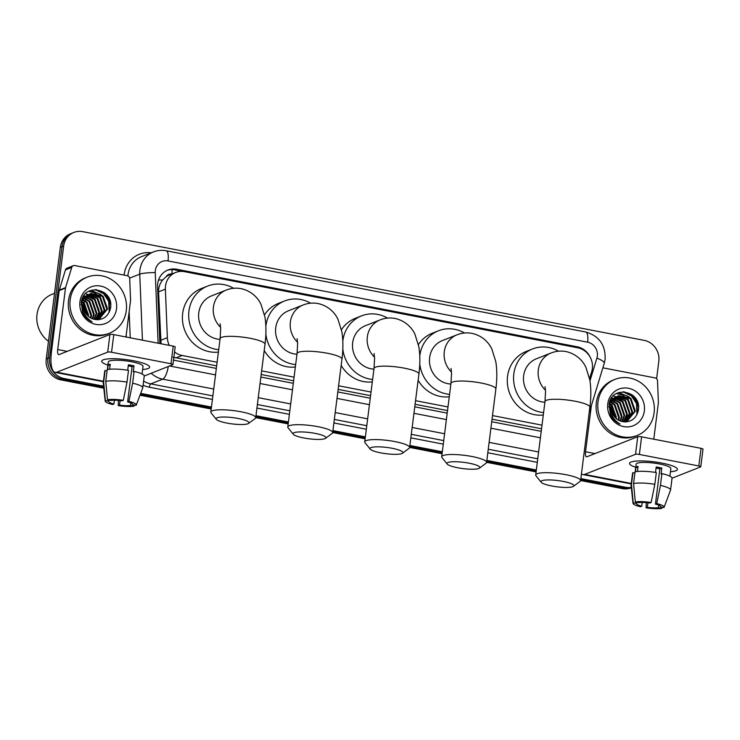 <?xml version="1.0" encoding="UTF-8"?>
<svg xmlns="http://www.w3.org/2000/svg" width="740" height="740" viewBox="0 0 740 740"><rect width="100%" height="100%" fill="white"/><g stroke="black" fill="none" stroke-linecap="round" stroke-linejoin="round"><path stroke-width="1.11" d="M589.586 378.658L591.704 371.702A18.102 16.789 68.4 0 0 592.351 368.687A18.102 16.789 68.4 0 0 577.746 347.8L184.565 271.673A18.102 16.789 68.4 0 0 175.685 272.468A18.102 16.789 68.4 0 0 165.381 289.146L167.351 337.69A18.102 16.789 68.4 0 0 169.294 345.377M171.634 274.068A6.031 5.596 68.4 0 0 166.186 276.686L162.708 279.933C159.886 283.374 158.508 287.342 158.573 291.838L161.052 343.776M166.186 276.686A18.102 16.789 -111.6 0 1 169.414 274.947L175.685 272.468M173.049 357.17L216.663 365.865M261.174 374.486L293.623 380.767M338.134 389.388L370.574 395.669M415.094 404.29L447.534 410.571M492.054 419.192L541.541 428.775M174.547 351.953A18.102 16.789 68.4 0 0 182.086 355.468L217.116 362.249M261.636 370.87L294.076 377.15M338.587 385.771L371.036 392.052M415.547 400.673L447.987 406.954M492.507 415.575L542.004 425.158M103.582 386.188L64.177 378.556A18.102 16.789 -111.6 0 1 49.58 357.67L63.677 246.022L62.012 246.688A18.102 16.789 -111.6 0 1 72.187 233.109A18.102 16.789 -111.6 0 0 62.012 246.688L47.906 358.336L62.012 246.688L60.338 247.345A18.102 16.789 -111.6 0 1 70.513 233.775L73.861 232.453A18.102 16.789 -111.6 0 1 82.732 231.648L644.216 340.372A18.102 16.789 -111.6 0 1 658.813 361.259L656.602 378.75M64.177 378.556L62.502 379.222A18.102 16.789 -111.6 0 1 47.906 358.336A18.102 16.789 -111.6 0 0 62.502 379.222L103.692 387.196L62.502 379.222L60.828 379.879A18.102 16.789 -111.6 0 1 46.231 358.993L60.338 247.345M631.294 487.373A18.102 16.789 -111.6 0 1 625.652 487.281L623.977 487.938L580.734 479.566L623.977 487.938A18.102 16.789 -111.6 0 0 631.331 487.66A18.102 16.789 -111.6 0 1 623.977 487.938L622.303 488.604L580.613 480.528M536.213 470.945L486.726 461.362L536.213 470.945M442.206 452.741L409.766 446.461L442.206 452.741M365.246 437.839L332.806 431.559L365.246 437.839M288.295 422.938L255.846 416.657L288.295 422.938M211.335 408.036L140.332 394.291L211.335 408.036M631.34 487.743L631.183 487.808A18.102 16.789 -111.6 0 1 622.303 488.604M536.093 471.907L486.605 462.324M442.085 453.703L409.646 447.423M365.125 438.802L332.686 432.521M288.175 423.9L255.725 417.619M211.215 408.998L139.99 395.206M103.803 388.204L60.828 379.879M590.141 357.124A18.102 16.789 68.4 0 0 577.246 346.801L176.749 269.258A18.102 16.789 68.4 0 0 167.878 270.054A18.102 16.789 68.4 0 0 157.565 286.732L159.84 342.555A18.102 16.789 68.4 0 0 159.905 343.554M63.677 246.022A18.102 16.789 -111.6 0 1 73.861 232.453M625.652 487.281L580.854 478.604M536.334 469.983L486.846 460.4M442.326 451.779L409.886 445.499M365.375 436.878L332.926 430.597M288.415 421.976L255.975 415.695M211.455 407.074L140.683 393.375M104.072 292.43A24.133 22.385 -111.6 0 1 110.713 305.093M631.886 394.633A24.133 22.385 -111.6 0 1 638.537 407.296M173.512 360.093A18.102 16.789 68.4 0 0 174.566 360.334L216.339 368.418M260.85 377.039L293.299 383.32M337.81 391.941L370.25 398.222M414.77 406.843L447.21 413.124M491.73 421.745L541.218 431.328M167.046 270.405A18.102 16.789 -111.6 0 1 175.075 269.915L182.937 271.432M661.856 463.074A24.133 4.579 7.2 0 1 676.24 467.708A24.133 4.579 7.2 0 1 670.449 471.704A24.133 4.579 7.2 0 0 677.424 469.401A24.133 4.579 7.2 0 0 661.856 463.074A24.133 4.579 7.2 0 0 631.118 462.01A24.133 4.579 7.2 0 0 635.734 467.319A24.133 4.579 7.2 0 1 629.546 463.351A24.133 4.579 7.2 0 1 661.856 463.074M602.878 367.808L655.057 377.909A3.015 2.803 68.4 0 1 657.518 380.869L658.387 402.375A3.015 2.803 68.4 0 1 658.369 402.893L653.781 439.19M581.474 473.683A24.133 7.752 -79 0 0 583.046 474.599A24.133 7.752 -79 0 0 584.665 474.414L635.521 454.323L637.741 436.702L586.894 456.784A6.031 1.933 101 0 1 586.487 456.83A6.031 1.933 101 0 1 585.543 451.733L591.371 405.603M672.059 478.197L700.586 466.921A3.015 0.574 -172.8 0 0 700.771 466.764A3.015 0.574 -172.8 0 0 698.828 465.969L701.058 448.338A3.015 0.574 7.2 0 1 703 449.134L700.771 466.764M637.741 436.702A3.015 0.574 7.2 0 1 641.599 436.831L639.369 454.453L698.828 465.969M639.369 454.453A3.015 0.574 -172.8 0 0 635.521 454.323M641.599 436.831L701.058 448.338M656.084 468.041A12.062 2.294 -172.8 0 1 657.222 468.254A12.062 2.294 -172.8 0 1 659.895 468.846L655.446 504.107A12.062 2.294 7.2 0 1 660.561 506.678A12.062 2.294 7.2 0 1 660.496 506.854L660.543 506.484M658.72 505.17L658.406 507.677A12.062 2.294 7.2 0 1 647.343 507.307L647.907 502.774M655.529 472.416L656.213 467.005A17.492 3.321 7.2 0 1 659.109 467.504A17.492 3.321 7.2 0 1 661.819 468.087L661.079 473.961L661.93 473.628A19.906 3.783 7.2 0 1 672.049 478.28L670.56 490.028A19.906 3.783 7.2 0 1 670.523 490.195L664.113 507.261A15.688 2.979 7.2 0 1 663.947 507.52L660.496 506.854M635.17 471.796L636.132 464.184A17.492 3.321 7.2 0 1 659.553 463.98A17.492 3.321 7.2 0 1 670.847 468.568L669.885 476.181M637.427 471.463L638.065 466.394A17.492 3.321 7.2 0 0 635.975 467.218L635.401 471.75M642.209 502.432L641.728 506.225L640.442 506.734A15.688 2.979 7.2 0 1 633.024 503.329L631.063 485.209A19.906 3.783 7.2 0 1 631.063 485.042L632.552 473.286A19.906 3.783 7.2 0 1 632.959 472.657L631.47 484.404L633.227 502.802L636.678 503.477L636.835 502.275M634.892 473.026L632.959 472.657M635.049 471.824A19.906 3.783 7.2 0 1 656.324 472.546L654.835 484.293L651.126 502.506L649.831 503.015A12.062 2.294 7.2 0 0 638.768 502.645L635.318 501.979L633.56 483.581L635.049 471.824M631.063 485.042A19.906 3.783 7.2 0 1 631.47 484.404M633.56 483.581A19.906 3.783 7.2 0 1 654.835 484.293M646.279 502.617L646.048 507.816L647.343 507.307M658.406 507.677L661.856 508.352L662.272 507.196M661.856 508.352A15.688 2.979 7.2 0 1 646.048 507.816M633.024 503.329A15.688 2.979 7.2 0 1 633.227 502.802M635.318 501.979A15.688 2.979 7.2 0 1 651.126 502.506M641.728 506.225A12.062 2.294 7.2 0 1 636.613 503.653A12.062 2.294 7.2 0 1 636.678 503.477M655.446 504.107L656.732 503.598L660.441 485.385L661.93 473.628M660.441 485.385A19.906 3.783 7.2 0 1 670.56 490.028M656.732 503.598A15.688 2.979 7.2 0 1 664.113 507.261M659.895 468.846L661.819 468.087M635.975 467.218L637.908 467.597M611.185 407.786A27.149 25.188 -111.6 0 1 614.949 417.332M598.013 401.996A30.164 27.991 -111.6 0 1 614.977 379.37A30.164 27.991 -111.6 0 1 643.18 384.596A30.164 27.991 -111.6 0 1 654.105 412.855A30.164 27.991 -111.6 0 1 637.14 435.481A30.164 27.991 -111.6 0 1 608.937 430.255A30.164 27.991 -111.6 0 1 598.013 401.996M637.14 435.481L635.466 436.138A30.164 27.991 -111.6 0 1 607.263 430.921A30.164 27.991 -111.6 0 1 596.338 402.653A30.164 27.991 -111.6 0 1 613.303 380.036L614.977 379.37M626.9 421.745L634.679 411.486L630.24 398.582L618.224 395.872M611.952 417.36L615.245 420.302M626.447 421.902L635.346 411.218L630.905 398.314L618.668 395.687L611.462 404.743A13.635 12.654 -111.6 0 0 611.286 405.798A13.635 12.654 -111.6 0 0 621.397 421.328C630.091 422.984 635.716 419.46 638.269 410.765C642.533 390.368 610.824 384.596 609.131 404.623L610.343 414.418C612.405 418.933 615.615 422.133 619.981 424.029C612.785 419.525 609.852 413.429 611.166 405.733L611.462 404.743M625.901 421.939L632.025 412.532L627.576 399.628L616.938 396.529M626.142 421.92L632.691 412.273L628.241 399.369L617.252 396.344M624.708 421.93L629.361 413.586L624.921 400.682L615.736 397.361M625.032 421.948L630.027 413.318L625.587 400.414L616.032 397.139M623.311 421.782L626.706 414.631L622.266 401.728L614.607 398.398M623.672 421.837L627.372 414.372L622.932 401.469L614.885 398.12M621.766 421.439L624.051 415.686L619.611 402.782L613.571 399.656M622.164 421.55L624.717 415.418L620.268 402.514L613.821 399.313M620.065 420.884L621.387 416.731L616.947 403.827L612.637 401.191M620.499 421.051L622.053 416.472L617.613 403.568L612.859 400.775M618.215 419.987L618.732 417.786L614.293 404.882L611.86 403.115M618.686 420.255L619.399 417.517L614.959 404.614L612.035 402.588M616.679 418.942L612.295 405.668L611.425 404.937M617.882 395.993L610.657 406.047M615.227 397.047L609.973 401.367M615.893 396.788L609.214 404.114M612.572 398.092L611.24 398.731M612.193 401.043L610.916 400.701M612.424 400.645L611.166 400.368M611.379 402.847L609.982 402.246M611.564 402.357L610.204 401.829M616.124 418.479L611.314 405.64M610.768 405.196L609.205 404.16M609.501 403.328L610.889 404.53L609.381 403.633M613.395 415.269L611.36 409.849M610.74 408.933L608.937 406.945M614.219 416.463L611.203 408.406M610.796 407.907L608.965 406.14M644.346 410.968A19.666 18.25 -111.6 0 1 623.635 426.582A19.666 18.25 -111.6 0 1 607.771 403.883A19.666 18.25 -111.6 0 1 628.482 388.269A19.666 18.25 -111.6 0 1 644.346 410.968M625.485 421.948L625.772 421.319M626.059 420.635L627.243 415.075M621.563 400.368L617.308 397.352M615.976 396.751L613.368 395.965M626.873 398.268L622.627 395.253M622.062 394.975L616.476 393.578M629.537 397.223L618.816 392.505M637.612 413.124L636.807 403.383L631.775 395.78L624.024 391.775M613.09 414.761L611.481 410.496M610.74 409.192L609.621 407.611M616.244 416.722L612.276 406.556M618.899 415.667L614.931 405.511M621.563 414.622L617.595 404.456M626.873 412.522L622.904 402.357M634.846 409.368L630.878 399.212M628.001 396.298L618.455 392.635M637.001 414.529L636.474 403.513L631.442 395.909L622.895 391.756M563.168 481.407A16.595 3.154 -172.8 0 0 546.906 479.964A16.595 3.154 -172.8 0 0 541.18 482.249A16.595 3.154 -172.8 0 0 551.652 485.958A16.595 3.154 -172.8 0 0 573.482 486.328A16.595 3.154 -172.8 0 0 563.168 481.407M541.18 482.249L536.028 475.848A22.626 4.292 7.2 0 1 535.705 474.969A22.626 4.292 7.2 0 1 565.998 474.71A22.626 4.292 7.2 0 1 580.595 480.639A22.626 4.292 7.2 0 1 580.067 481.416L573.482 486.328M545.029 386.668L545.556 391.534L544.991 401.515A22.626 4.292 -172.8 0 1 575.276 401.256A22.626 4.292 -172.8 0 1 589.873 407.185C591.158 397.288 591.14 388.195 589.817 379.907L585.913 367.373C583.758 362.609 578.051 354.321 566.054 351.565C560.846 350.621 555.832 351.102 551.013 353.017L536.37 358.798A22.626 20.988 68.4 0 0 523.643 375.772A22.626 20.988 68.4 0 0 544.899 402.236M543.586 412.587A33.18 30.784 -111.6 0 1 513.828 373.867A33.18 30.784 -111.6 0 1 532.486 348.984A33.18 30.784 -111.6 0 1 558.543 351.204M543.28 415.001A33.18 30.784 -111.6 0 1 507.548 376.346A33.18 30.784 -111.6 0 1 526.214 351.463L532.486 348.984M469.151 463.203A16.595 3.154 -172.8 0 0 452.889 461.76A16.595 3.154 -172.8 0 0 447.173 464.045A16.595 3.154 -172.8 0 0 457.644 467.754A16.595 3.154 -172.8 0 0 479.474 468.124A16.595 3.154 -172.8 0 0 469.151 463.203M447.173 464.045L442.021 457.644A22.626 4.292 7.2 0 1 441.697 456.765A22.626 4.292 7.2 0 1 471.99 456.506A22.626 4.292 7.2 0 1 486.587 462.435A22.626 4.292 7.2 0 1 486.06 463.212L479.474 468.124M451.021 368.464L451.548 373.33L450.975 383.311A22.626 4.292 -172.8 0 1 481.268 383.052A22.626 4.292 -172.8 0 1 495.865 388.981C497.151 379.093 497.132 369.991 495.809 361.703L491.906 349.169C489.741 344.405 484.043 336.127 472.046 333.361C466.838 332.417 461.825 332.898 457.006 334.813L442.363 340.594A22.626 20.988 68.4 0 0 429.635 357.568A22.626 20.988 68.4 0 0 450.891 384.032M419.774 356.005A33.18 30.784 -111.6 0 1 419.821 355.663A33.18 30.784 -111.6 0 1 438.478 330.78A33.18 30.784 -111.6 0 1 464.526 333M418.433 344.618A33.18 30.784 -111.6 0 1 432.206 333.259L438.478 330.78M449.578 394.383A33.18 30.784 -111.6 0 1 419.765 363.858M449.273 396.797A33.18 30.784 -111.6 0 1 418.128 380.295M392.2 448.301A16.595 3.154 -172.8 0 0 375.939 446.858A16.595 3.154 -172.8 0 0 370.222 449.143A16.595 3.154 -172.8 0 0 380.684 452.852A16.595 3.154 -172.8 0 0 402.514 453.222A16.595 3.154 -172.8 0 0 392.2 448.301M370.222 449.143L365.061 442.742A22.626 4.292 7.2 0 1 364.737 441.863A22.626 4.292 7.2 0 1 395.031 441.604A22.626 4.292 7.2 0 1 409.627 447.534A22.626 4.292 7.2 0 1 409.1 448.311L402.514 453.222M374.07 353.563L374.588 358.428L374.024 368.409A22.626 4.292 -172.8 0 1 404.308 368.15A22.626 4.292 -172.8 0 1 418.905 374.079C420.19 364.191 420.172 355.098 418.849 346.801L414.946 334.267C412.791 329.504 407.083 321.225 395.086 318.459C389.878 317.516 384.874 317.996 380.055 319.911L365.403 325.693A22.626 20.988 68.4 0 0 352.675 342.666A22.626 20.988 68.4 0 0 373.931 369.131M342.824 341.103A33.18 30.784 -111.6 0 1 342.861 340.761A33.18 30.784 -111.6 0 1 361.527 315.878A33.18 30.784 -111.6 0 1 387.575 318.098M341.473 329.716A33.18 30.784 -111.6 0 1 355.246 318.357L361.527 315.878M372.618 379.481A33.18 30.784 -111.6 0 1 342.814 348.956M372.312 381.896A33.18 30.784 -111.6 0 1 341.168 365.394M315.24 433.4A16.595 3.154 -172.8 0 0 298.979 431.957A16.595 3.154 -172.8 0 0 293.262 434.241A16.595 3.154 -172.8 0 0 303.733 437.95A16.595 3.154 -172.8 0 0 325.554 438.321A16.595 3.154 -172.8 0 0 315.24 433.4M293.262 434.241L288.101 427.84A22.626 4.292 7.2 0 1 287.786 426.962A22.626 4.292 7.2 0 1 318.071 426.703A22.626 4.292 7.2 0 1 332.667 432.632A22.626 4.292 7.2 0 1 332.14 433.409L325.554 438.321M297.11 338.661L297.637 343.526L297.064 353.507A22.626 4.292 -172.8 0 1 327.358 353.248A22.626 4.292 -172.8 0 1 341.954 359.187C343.231 349.289 343.212 340.197 341.889 331.899L337.986 319.365C335.831 314.602 330.123 306.323 318.135 303.557C312.928 302.614 307.914 303.095 303.095 305.01L288.443 310.8A22.626 20.988 68.4 0 0 275.724 327.764A22.626 20.988 68.4 0 0 296.971 354.229M265.864 326.201A33.18 30.784 -111.6 0 1 265.9 325.859A33.18 30.784 -111.6 0 1 284.567 300.976A33.18 30.784 -111.6 0 1 310.615 303.197M264.513 314.815A33.18 30.784 -111.6 0 1 278.286 303.456L284.567 300.976M295.667 364.579A33.18 30.784 -111.6 0 1 265.854 334.055M295.362 366.994A33.18 30.784 -111.6 0 1 264.208 350.492M238.28 418.498A16.595 3.154 -172.8 0 0 222.019 417.055A16.595 3.154 -172.8 0 0 216.302 419.339A16.595 3.154 -172.8 0 0 226.773 423.049A16.595 3.154 -172.8 0 0 248.603 423.419A16.595 3.154 -172.8 0 0 238.28 418.498M216.302 419.339L211.141 412.939A22.626 4.292 7.2 0 1 210.826 412.06A22.626 4.292 7.2 0 1 241.12 411.801A22.626 4.292 7.2 0 1 255.716 417.73A22.626 4.292 7.2 0 1 255.189 418.507L248.603 423.419M220.15 323.759L220.677 328.625L220.104 338.606A22.626 4.292 -172.8 0 1 250.398 338.346A22.626 4.292 -172.8 0 1 264.994 344.285C266.28 334.387 266.252 325.295 264.929 316.998L261.035 304.464C258.871 299.7 253.173 291.421 241.175 288.656C235.968 287.712 230.954 288.193 226.135 290.108L211.483 295.898A22.626 20.988 68.4 0 0 198.764 312.863A22.626 20.988 68.4 0 0 220.011 339.327M218.707 349.678A33.18 30.784 -111.6 0 1 188.95 310.957A33.18 30.784 -111.6 0 1 207.607 286.075A33.18 30.784 -111.6 0 1 233.655 288.295M218.402 352.092A33.18 30.784 -111.6 0 1 182.669 313.436A33.18 30.784 -111.6 0 1 201.326 288.554L207.607 286.075M134.032 360.87A24.133 4.579 7.2 0 1 148.416 365.505A24.133 4.579 7.2 0 1 142.626 369.5A24.133 4.579 7.2 0 0 149.61 367.197A24.133 4.579 7.2 0 0 134.032 360.87A24.133 4.579 7.2 0 0 103.295 359.807A24.133 4.579 7.2 0 0 107.91 365.116A24.133 4.579 7.2 0 1 101.722 361.148A24.133 4.579 7.2 0 1 134.032 360.87M65.592 287.582A3.015 2.803 68.4 0 0 65.481 288.091L59.2 290.57A3.015 2.803 -111.6 0 1 59.311 290.071L65.592 287.582L71.725 267.445A3.015 2.803 68.4 0 1 74.796 265.549L127.243 275.706A3.015 2.803 68.4 0 1 129.694 278.666L130.573 300.172A3.015 2.803 68.4 0 1 130.545 300.69L125.967 336.987M59.2 290.57L51.439 352.009A24.133 7.752 -79 0 0 55.223 372.396A24.133 7.752 -79 0 0 56.841 372.211L107.698 352.12L109.927 334.499L59.071 354.58A6.031 1.933 101 0 1 58.664 354.627A6.031 1.933 101 0 1 57.72 349.53L65.481 288.091M59.311 290.071L65.444 269.924A3.015 2.803 -111.6 0 1 67.035 268.157L73.316 265.679M144.235 375.994L172.762 364.718A3.015 0.574 -172.8 0 0 172.947 364.561A3.015 0.574 -172.8 0 0 171.005 363.766L173.234 346.135A3.015 0.574 7.2 0 1 175.177 346.93L172.947 364.561M109.927 334.499A3.015 0.574 7.2 0 1 113.775 334.628L111.546 352.249L171.005 363.766M111.546 352.249A3.015 0.574 -172.8 0 0 107.698 352.12M113.775 334.628L173.234 346.135M128.261 365.838A12.062 2.294 -172.8 0 1 129.407 366.05A12.062 2.294 -172.8 0 1 132.081 366.642L127.622 401.903A12.062 2.294 7.2 0 1 132.738 404.475A12.062 2.294 7.2 0 1 132.673 404.651L132.719 404.281M130.897 402.967L130.582 405.474A12.062 2.294 7.2 0 1 119.519 405.104L120.093 400.571M127.706 370.213L128.39 364.802A17.492 3.321 7.2 0 1 131.285 365.301A17.492 3.321 7.2 0 1 134.005 365.884L133.256 371.757L134.107 371.425A19.906 3.783 7.2 0 1 144.226 376.077L142.746 387.825A19.906 3.783 7.2 0 1 142.7 387.991L136.29 405.058A15.688 2.979 7.2 0 1 136.123 405.317L132.673 404.651M107.346 369.593L108.308 361.98A17.492 3.321 7.2 0 1 131.729 361.777A17.492 3.321 7.2 0 1 143.024 366.365L142.062 373.978M109.603 369.26L110.242 364.182A17.492 3.321 7.2 0 0 108.151 365.014L107.578 369.547M114.386 400.229L113.905 404.022L112.619 404.521A15.688 2.979 7.2 0 1 105.2 401.126L103.239 383.006A19.906 3.783 7.2 0 1 103.239 382.839L104.729 371.082A19.906 3.783 7.2 0 1 105.136 370.444L103.646 382.201L105.404 400.599L108.854 401.265L109.011 400.062M107.078 370.823L105.136 370.444M107.226 369.621A19.906 3.783 7.2 0 1 128.501 370.342L127.012 382.09L123.303 400.303L122.017 400.812A12.062 2.294 7.2 0 0 110.954 400.442L107.504 399.776L105.746 381.378L107.226 369.621M103.239 382.839A19.906 3.783 7.2 0 1 103.646 382.201M105.746 381.378A19.906 3.783 7.2 0 1 127.012 382.09M118.456 400.414L118.233 405.613L119.519 405.104M130.582 405.474L134.032 406.14L134.458 404.993M134.032 406.14A15.688 2.979 7.2 0 1 118.233 405.613M105.2 401.126A15.688 2.979 7.2 0 1 105.404 400.599M107.504 399.776A15.688 2.979 7.2 0 1 123.303 400.303M113.905 404.022A12.062 2.294 7.2 0 1 108.799 401.45A12.062 2.294 7.2 0 1 108.854 401.265M127.622 401.903L128.908 401.394L132.626 383.181L134.107 371.425M132.626 383.181A19.906 3.783 7.2 0 1 142.746 387.825M128.908 401.394A15.688 2.979 7.2 0 1 136.29 405.058M132.081 366.642L134.005 365.884M108.151 365.014L110.094 365.384M48.47 341.279A27.149 25.188 -111.6 0 1 37 314.555A27.149 25.188 -111.6 0 1 52.272 294.196L54.529 293.299M83.361 305.583A27.149 25.188 -111.6 0 1 87.135 315.129M70.189 299.793A30.164 27.991 -111.6 0 1 87.154 277.167A30.164 27.991 -111.6 0 1 115.357 282.393A30.164 27.991 -111.6 0 1 126.281 310.652A30.164 27.991 -111.6 0 1 109.317 333.278A30.164 27.991 -111.6 0 1 81.113 328.051A30.164 27.991 -111.6 0 1 70.189 299.793M109.317 333.278L107.642 333.934A30.164 27.991 -111.6 0 1 79.439 328.717A30.164 27.991 -111.6 0 1 68.515 300.449A30.164 27.991 -111.6 0 1 85.479 277.833L87.154 277.167M99.086 319.541L106.856 309.283L102.416 296.379L90.4 293.669M84.138 315.157L87.422 318.098M98.624 319.699L107.522 309.015L103.082 296.111L90.844 293.484L83.639 302.54A13.635 12.654 -111.6 0 0 83.463 303.594A13.635 12.654 -111.6 0 0 93.573 319.125C102.268 320.781 107.892 317.257 110.445 308.562C114.709 288.165 83 282.393 81.308 302.42L82.519 312.215C84.582 316.729 87.792 319.93 92.158 321.826C84.971 317.321 82.029 311.226 83.343 303.529L83.639 302.54M98.078 319.736L104.201 310.328L99.761 297.425L89.124 294.326M98.318 319.717L104.867 310.069L100.427 297.166L89.429 294.141M96.885 319.726L101.547 311.383L97.097 298.479L87.912 295.158M97.208 319.745L102.203 311.114L97.763 298.211L88.208 294.936M95.488 319.578L98.883 312.428L94.442 299.524L86.784 296.194M95.849 319.634L99.549 312.169L95.108 299.265L87.061 295.917M93.943 319.236L96.228 313.483L91.788 300.579L85.748 297.452M94.341 319.347L96.894 313.214L92.454 300.311L85.997 297.11M92.241 318.681L93.573 314.528L89.124 301.624L84.823 298.988M92.685 318.848L94.23 314.269L89.79 301.365L85.035 298.572M90.391 317.784L90.909 315.582L86.469 302.679L84.036 300.903M90.872 318.052L91.575 315.314L87.135 302.41L84.221 300.385M88.856 316.739L84.48 303.465L83.602 302.734M90.058 293.789L82.834 303.844M87.403 294.844L82.149 299.164M88.069 294.575L81.4 301.911M84.749 295.889L83.417 296.527M84.379 298.84L83.093 298.498M84.6 298.442L83.343 298.164M83.555 300.644L82.159 300.042M83.74 300.153L82.381 299.626M88.3 316.276L83.491 303.437M82.945 302.993L81.391 301.957M81.677 301.125L83.074 302.327L81.576 301.439M85.572 313.066L83.537 307.646M82.917 306.73L81.113 304.732M86.404 314.26L83.38 306.203M82.973 305.703L81.15 303.937M116.522 308.765A19.666 18.25 -111.6 0 1 95.821 324.379A19.666 18.25 -111.6 0 1 79.948 301.68A19.666 18.25 -111.6 0 1 100.659 286.065A19.666 18.25 -111.6 0 1 116.522 308.765M97.662 319.745L97.948 319.116M98.235 318.431L99.428 312.863M93.74 298.164L89.484 295.14M88.153 294.548L85.553 293.762M99.058 296.065L94.803 293.04M94.239 292.772L88.652 291.366M101.713 295.019L90.992 290.302M109.788 310.92L108.983 301.18L103.951 293.577L96.209 289.571M85.276 312.558L83.657 308.293M82.917 306.989L81.798 305.398M88.421 314.509L84.453 304.353M91.085 313.464L87.117 303.298M93.74 312.41L89.771 302.253M99.058 310.31L95.09 300.153M107.032 307.165L103.064 297.008M100.178 294.095L90.632 290.432M109.187 312.326L108.65 301.31L103.628 293.706L95.072 289.553M158.526 280.053A18.102 2.377 -2.3 0 1 162.708 279.933M171.81 273.994A18.102 5.809 -79 0 0 172.161 269.619M175.796 357.957L182.086 355.468M160.552 340.382L167.351 337.69M158.573 291.838L165.381 289.146M46.231 358.993L49.58 357.67M575.711 347.402L577.246 346.801M589.974 380.878L596.903 358.114A12.062 11.193 68.4 0 0 597.328 356.107A12.062 11.193 68.4 0 0 587.597 342.185L168.036 260.943A12.062 11.193 68.4 0 0 155.326 270.526A12.062 11.193 68.4 0 0 155.243 272.598L158.11 343.212M596.903 358.114A12.062 2.932 16.9 0 1 604.256 363.285L605.116 359.279C605.662 345.062 599.187 335.969 585.701 331.992A12.062 3.876 101 0 1 587.597 342.185M142.431 340.169L139.749 274.151A24.133 22.385 -111.6 0 1 139.925 270.007A24.133 22.385 -111.6 0 1 153.495 251.905L141.571 256.614A24.133 22.385 68.4 0 0 127.992 274.716A24.133 22.385 68.4 0 0 127.872 275.909M129.63 278.147L139.749 274.151A12.062 1.582 -2.3 0 1 155.243 272.598M537.305 462.343L487.808 452.76M443.297 444.139L410.848 437.858M366.337 429.237L333.897 422.956M289.377 414.335L256.937 408.055M212.417 399.434L149.351 387.224A27.149 25.188 -111.6 0 1 143.079 385.133M126.299 337.052L126.216 334.989M124.089 275.095A27.149 25.188 -111.6 0 1 151.256 252.793M129.158 311.707L130.222 337.81M213.731 389.046L162.698 379.157L150.766 383.875L212.87 395.9M168.267 366.494A12.062 3.876 101 0 1 162.698 379.157A24.133 22.385 -111.6 0 1 151.21 373.238M143.588 381.156A24.133 22.385 68.4 0 0 150.766 383.875A3.015 0.971 -79 0 0 149.351 387.224M538.618 451.955L489.122 442.372M444.611 433.751L412.161 427.47M367.651 418.849L335.211 412.569M290.69 403.947L258.251 397.667M257.381 404.521L289.821 410.802M334.341 419.423L366.781 425.704M411.301 434.325L443.741 440.605M488.252 449.226L537.749 458.809M169.562 365.986L215.525 374.884M260.036 383.505L292.476 389.786M336.996 398.407L369.436 404.688M413.956 413.309L446.396 419.589M490.907 428.21L540.404 437.793M585.701 331.992L166.139 250.749A12.062 3.876 101 0 1 168.036 260.943M175.075 269.915L176.749 269.258M584.665 474.414L631.266 483.442M585.543 451.733L595.025 453.574M632.922 395.447A24.133 22.385 -111.6 0 1 638.435 405.871M551.013 353.017A22.626 20.988 68.4 0 0 538.295 369.982A22.626 20.988 68.4 0 0 545.51 390.285M457.006 334.813A22.626 20.988 68.4 0 0 444.287 351.778A22.626 20.988 68.4 0 0 451.493 372.081M380.055 319.911A22.626 20.988 68.4 0 0 367.327 336.876A22.626 20.988 68.4 0 0 374.542 357.18M303.095 305.01A22.626 20.988 68.4 0 0 290.367 321.974A22.626 20.988 68.4 0 0 297.582 342.278M226.135 290.108A22.626 20.988 68.4 0 0 213.416 307.072A22.626 20.988 68.4 0 0 220.622 327.376M56.841 372.211L103.443 381.239M57.72 349.53L67.201 351.371M71.725 267.445L65.444 269.924M105.108 293.243A24.133 22.385 -111.6 0 1 110.612 303.668M166.139 250.749C161.801 249.935 157.592 250.314 153.495 251.905M589.16 412.865L604.256 363.285M583.046 474.599L631.202 483.923M544.991 401.515L535.705 474.969M589.873 407.185L580.595 480.639M450.975 383.311L441.697 456.765M495.865 388.981L486.587 462.435M374.024 368.409L364.737 441.863M418.905 374.079L409.627 447.534M297.064 353.507L287.786 426.962M341.954 359.187L332.667 432.632M220.104 338.606L210.826 412.06M264.994 344.285L255.716 417.73M55.223 372.396L103.378 381.72"/></g></svg>
